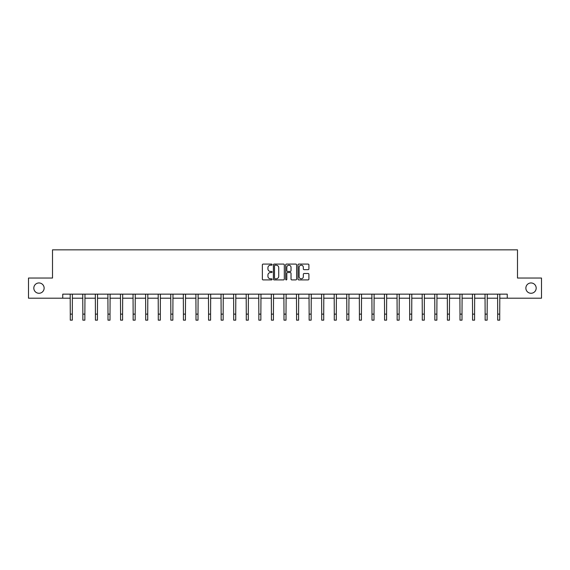 <?xml version="1.0" encoding="UTF-8"?>
<svg xmlns="http://www.w3.org/2000/svg" width="570" height="570" viewBox="0 0 570 570"><rect width="100%" height="100%" fill="white"/><g stroke="black" fill="none" stroke-linecap="round" stroke-linejoin="round"><path stroke-width="0.85" d="M272.104 264.644A0.556 0.556 0 0 0 271.555 264.088L263.148 264.088A0.791 0.791 0 0 0 262.357 264.879L262.357 279.115A0.791 0.791 0 0 0 263.148 279.906L271.555 279.906A0.556 0.556 0 0 0 272.104 279.357A0.556 0.556 0 0 0 271.555 278.801L270.465 278.801A2.529 2.529 0 0 1 267.936 276.272L267.936 275.082A2.529 2.529 0 0 1 270.465 272.553L271.555 272.553A0.556 0.556 0 0 0 272.104 271.997A0.556 0.556 0 0 0 271.555 271.441L270.465 271.441A2.529 2.529 0 0 1 267.936 268.912L267.936 267.729A2.529 2.529 0 0 1 270.465 265.192L271.555 265.192A0.556 0.556 0 0 0 272.104 264.644M525.868 288.114A5.159 5.159 0 0 0 531.026 293.272A5.159 5.159 0 0 0 536.185 288.114A5.159 5.159 0 0 0 531.026 282.955A5.159 5.159 0 0 0 525.868 288.114M33.815 288.114A5.159 5.159 0 0 0 38.974 293.272A5.159 5.159 0 0 0 44.132 288.114A5.159 5.159 0 0 0 38.974 282.955A5.159 5.159 0 0 0 33.815 288.114M308.113 269.667A0.791 0.791 0 0 0 308.904 268.876L308.904 264.879A0.791 0.791 0 0 0 308.113 264.088L298.78 264.088A0.791 0.791 0 0 0 297.989 264.879L297.989 279.115A0.791 0.791 0 0 0 298.78 279.906L308.113 279.906A0.791 0.791 0 0 0 308.904 279.115L308.904 274.291A0.791 0.791 0 0 0 308.113 273.5L304.123 273.5A0.791 0.791 0 0 0 303.333 274.291L303.333 276.685A2.116 2.116 0 0 1 301.216 278.801A2.116 2.116 0 0 1 299.1 276.685L299.1 267.309A2.116 2.116 0 0 1 301.216 265.192A2.116 2.116 0 0 1 303.333 267.309L303.333 268.876A0.791 0.791 0 0 0 304.123 269.667L308.113 269.667M62.75 298.188L28.5 298.188L28.5 278.039L52.511 278.039L52.511 249.838L517.489 249.838L517.489 278.039L541.5 278.039L541.5 298.188L507.25 298.188L507.25 294.156L62.75 294.156L62.75 298.188L70.281 298.188M284.309 264.879A0.791 0.791 0 0 0 283.518 264.088L274.184 264.088A0.791 0.791 0 0 0 273.393 264.879L273.393 279.115A0.791 0.791 0 0 0 274.184 279.906L283.518 279.906A0.791 0.791 0 0 0 284.309 279.115L284.309 264.879M286.482 264.088L295.816 264.088A0.791 0.791 0 0 1 296.607 264.879L296.607 279.115A0.791 0.791 0 0 1 295.816 279.906L291.826 279.906A0.791 0.791 0 0 1 291.028 279.115L291.028 273.344A0.791 0.791 0 0 0 290.237 272.553L287.594 272.553A0.791 0.791 0 0 0 286.803 273.344L286.803 279.357A0.556 0.556 0 0 1 286.247 279.906A0.556 0.556 0 0 1 285.691 279.357L285.691 264.879A0.791 0.791 0 0 1 286.482 264.088M72.297 298.188L82.857 298.188M84.866 298.188L95.425 298.188M97.441 298.188L107.994 298.188M110.01 298.188L120.569 298.188M122.586 298.188L133.138 298.188M135.154 298.188L145.713 298.188M147.723 298.188L158.282 298.188M160.298 298.188L170.85 298.188M172.867 298.188L183.426 298.188M185.435 298.188L195.994 298.188M198.011 298.188L208.563 298.188M210.579 298.188L221.139 298.188M223.155 298.188L233.707 298.188M235.724 298.188L246.283 298.188M248.292 298.188L258.851 298.188M260.868 298.188L271.42 298.188M273.436 298.188L283.995 298.188M286.005 298.188L296.564 298.188M298.58 298.188L309.132 298.188M311.149 298.188L321.708 298.188M323.717 298.188L334.277 298.188M336.293 298.188L346.845 298.188M348.861 298.188L359.421 298.188M361.437 298.188L371.989 298.188M374.005 298.188L384.565 298.188M386.574 298.188L397.133 298.188M399.15 298.188L409.702 298.188M411.718 298.188L422.277 298.188M424.287 298.188L434.846 298.188M436.862 298.188L447.414 298.188M449.431 298.188L459.99 298.188M462.006 298.188L472.559 298.188M474.575 298.188L485.134 298.188M487.143 298.188L497.703 298.188M499.719 298.188L507.25 298.188M275.054 265.192A0.556 0.556 0 0 0 274.498 265.748L274.498 278.245A0.556 0.556 0 0 0 275.054 278.801L276.201 278.801A2.529 2.529 0 0 0 278.73 276.272L278.73 267.729A2.529 2.529 0 0 0 276.201 265.192L275.054 265.192M291.028 267.351A2.116 2.116 0 0 0 288.919 265.235A2.116 2.116 0 0 0 286.803 267.351L286.803 270.65A0.791 0.791 0 0 0 287.594 271.441L290.237 271.441A0.791 0.791 0 0 0 291.028 270.65L291.028 267.351M70.181 294.156L70.281 314.12L72.297 314.12L72.397 294.156M70.281 314.12L70.281 320.162L72.297 320.162L72.297 314.12M82.75 294.156L82.857 314.12L84.866 314.12L84.973 294.156M82.857 314.12L82.857 320.162L84.866 320.162L84.866 314.12M95.325 294.156L95.425 314.12L97.441 314.12L97.541 294.156M95.425 314.12L95.425 320.162L97.441 320.162L97.441 314.12M107.894 294.156L107.994 314.12L110.01 314.12L110.11 294.156M107.994 314.12L107.994 320.162L110.01 320.162L110.01 314.12M120.462 294.156L120.569 314.12L122.586 314.12L122.685 294.156M120.569 314.12L120.569 320.162L122.586 320.162L122.586 314.12M133.038 294.156L133.138 314.12L135.154 314.12L135.254 294.156M133.138 314.12L133.138 320.162L135.154 320.162L135.154 314.12M145.607 294.156L145.713 314.12L147.723 314.12L147.829 294.156M145.713 314.12L145.713 320.162L147.723 320.162L147.723 314.12M158.182 294.156L158.282 314.12L160.298 314.12L160.398 294.156M158.282 314.12L158.282 320.162L160.298 320.162L160.298 314.12M170.751 294.156L170.85 314.12L172.867 314.12L172.966 294.156M170.85 314.12L170.85 320.162L172.867 320.162L172.867 314.12M183.319 294.156L183.426 314.12L185.435 314.12L185.542 294.156M183.426 314.12L183.426 320.162L185.435 320.162L185.435 314.12M195.895 294.156L195.994 314.12L198.011 314.12L198.111 294.156M195.994 314.12L195.994 320.162L198.011 320.162L198.011 314.12M208.463 294.156L208.563 314.12L210.579 314.12L210.679 294.156M208.563 314.12L208.563 320.162L210.579 320.162L210.579 314.12M221.032 294.156L221.139 314.12L223.155 314.12L223.255 294.156M221.139 314.12L221.139 320.162L223.155 320.162L223.155 314.12M233.607 294.156L233.707 314.12L235.724 314.12L235.823 294.156M233.707 314.12L233.707 320.162L235.724 320.162L235.724 314.12M246.176 294.156L246.283 314.12L248.292 314.12L248.399 294.156M246.283 314.12L246.283 320.162L248.292 320.162L248.292 314.12M258.752 294.156L258.851 314.12L260.868 314.12L260.967 294.156M258.851 314.12L258.851 320.162L260.868 320.162L260.868 314.12M271.32 294.156L271.42 314.12L273.436 314.12L273.536 294.156M271.42 314.12L271.42 320.162L273.436 320.162L273.436 314.12M283.889 294.156L283.995 314.12L286.005 314.12L286.112 294.156M283.995 314.12L283.995 320.162L286.005 320.162L286.005 314.12M296.464 294.156L296.564 314.12L298.58 314.12L298.68 294.156M296.564 314.12L296.564 320.162L298.58 320.162L298.58 314.12M309.033 294.156L309.132 314.12L311.149 314.12L311.248 294.156M309.132 314.12L309.132 320.162L311.149 320.162L311.149 314.12M321.601 294.156L321.708 314.12L323.717 314.12L323.824 294.156M321.708 314.12L321.708 320.162L323.717 320.162L323.717 314.12M334.177 294.156L334.277 314.12L336.293 314.12L336.393 294.156M334.277 314.12L334.277 320.162L336.293 320.162L336.293 314.12M346.745 294.156L346.845 314.12L348.861 314.12L348.968 294.156M346.845 314.12L346.845 320.162L348.861 320.162L348.861 314.12M359.321 294.156L359.421 314.12L361.437 314.12L361.537 294.156M359.421 314.12L359.421 320.162L361.437 320.162L361.437 314.12M371.889 294.156L371.989 314.12L374.005 314.12L374.105 294.156M371.989 314.12L371.989 320.162L374.005 320.162L374.005 314.12M384.458 294.156L384.565 314.12L386.574 314.12L386.681 294.156M384.565 314.12L384.565 320.162L386.574 320.162L386.574 314.12M397.034 294.156L397.133 314.12L399.15 314.12L399.249 294.156M397.133 314.12L397.133 320.162L399.15 320.162L399.15 314.12M409.602 294.156L409.702 314.12L411.718 314.12L411.818 294.156M409.702 314.12L409.702 320.162L411.718 320.162L411.718 314.12M422.171 294.156L422.277 314.12L424.287 314.12L424.394 294.156M422.277 314.12L422.277 320.162L424.287 320.162L424.287 314.12M434.746 294.156L434.846 314.12L436.862 314.12L436.962 294.156M434.846 314.12L434.846 320.162L436.862 320.162L436.862 314.12M447.315 294.156L447.414 314.12L449.431 314.12L449.538 294.156M447.414 314.12L447.414 320.162L449.431 320.162L449.431 314.12M459.89 294.156L459.99 314.12L462.006 314.12L462.106 294.156M459.99 314.12L459.99 320.162L462.006 320.162L462.006 314.12M472.459 294.156L472.559 314.12L474.575 314.12L474.675 294.156M472.559 314.12L472.559 320.162L474.575 320.162L474.575 314.12M485.027 294.156L485.134 314.12L487.143 314.12L487.25 294.156M485.134 314.12L485.134 320.162L487.143 320.162L487.143 314.12M497.603 294.156L497.703 314.12L499.719 314.12L499.819 294.156M497.703 314.12L497.703 320.162L499.719 320.162L499.719 314.12"/></g></svg>
